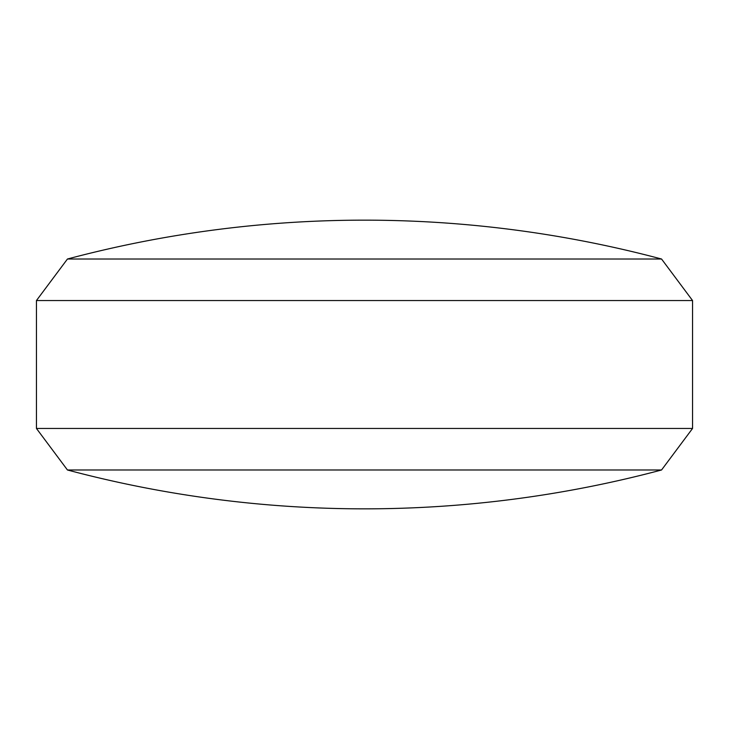 <?xml version="1.0" encoding="UTF-8"?>
<svg xmlns="http://www.w3.org/2000/svg" width="729" height="729" viewBox="0 0 729 729"><rect width="100%" height="100%" fill="white"/><g stroke="black" fill="none" stroke-linecap="round" stroke-linejoin="round"><path stroke-width="1.09" d="M661.549 469.986L67.451 469.986L36.45 428.461L692.55 428.461L661.549 469.986A1154.736 1154.736 0 0 1 67.451 469.986M661.549 259.014A1154.736 1154.736 0 0 0 67.451 259.014L661.549 259.014L692.55 300.539L36.45 300.539L36.45 428.461M67.451 259.014L36.45 300.539M692.55 300.539L692.55 428.461"/></g></svg>
